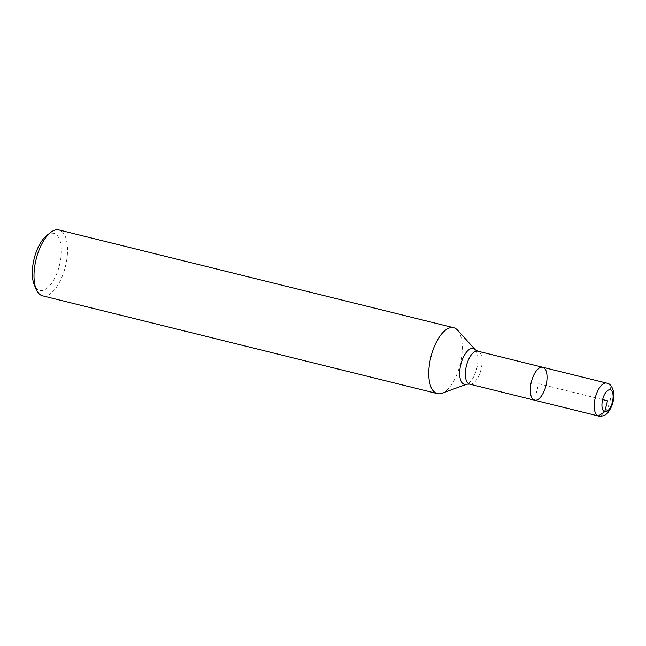 <?xml version="1.0" encoding="UTF-8"?>
<svg xmlns="http://www.w3.org/2000/svg" width="646" height="646" viewBox="0 0 646 646"><rect width="100%" height="100%" fill="white"/><g stroke="black" fill="none" stroke-linecap="round" stroke-linejoin="round"><path stroke-width="0.48" stroke-dasharray="3.23 2.42" d="M457.546 330.146A33.939 15.092 -76.1 0 1 460.178 364.304A33.939 15.092 -76.1 0 1 441.912 393.277M46.665 235.572A29.417 13.082 -76.1 0 1 60.886 257.899A29.417 13.082 -76.1 0 1 39.519 290.409A29.417 13.082 -76.1 0 1 34.391 285.152M42.604 295.844A33.939 15.092 103.9 0 0 65.335 266.838A33.939 15.092 103.9 0 0 59.206 230.024M542.89 367.308A16.974 7.542 -76.1 0 1 545.951 385.71A16.974 7.542 -76.1 0 1 534.589 400.213M534.452 400.173L538.667 383.74L602.645 399.583M469.642 384.128A16.974 7.542 103.9 0 0 481.012 369.625A16.974 7.542 103.9 0 0 477.943 351.222M475.351 349.809A18.484 8.22 -76.1 0 1 476.78 368.414A18.484 8.22 -76.1 0 1 466.832 384.192M606.828 383.143A16.974 7.542 -76.1 0 1 609.889 401.546A16.974 7.542 -76.1 0 1 598.527 416.048"/><path stroke-width="0.97" d="M534.452 400.173A16.974 7.542 103.9 0 0 534.589 400.213A16.974 7.542 103.9 0 0 545.951 385.71A16.974 7.542 103.9 0 0 542.89 367.308A16.974 7.542 103.9 0 0 542.745 367.267A16.974 7.542 103.9 0 0 531.383 381.77A16.974 7.542 103.9 0 0 534.452 400.173L598.39 416.008L604.713 411.752L607.523 400.795L602.645 399.583M466.832 384.192L441.912 393.277A33.939 15.092 -76.1 0 1 437.374 393.616A33.939 15.092 -76.1 0 1 430.882 357.044A33.939 15.092 -76.1 0 1 453.694 327.724A33.939 15.092 -76.1 0 1 453.968 327.805A33.939 15.092 -76.1 0 1 457.546 330.146L475.351 349.809L477.806 351.182A16.974 7.542 103.9 0 0 466.396 365.838A16.974 7.542 103.9 0 0 469.642 384.128L466.832 384.192A18.484 8.22 -76.1 0 1 460.299 366.904A18.484 8.22 -76.1 0 1 473.405 348.533A18.484 8.22 -76.1 0 1 475.351 349.809M36.41 289.699L34.391 285.152A29.417 13.082 -76.1 0 1 34.133 258.78A29.417 13.082 -76.1 0 1 46.665 235.572L50.574 232.495A33.939 15.092 103.9 0 0 36.119 259.272A33.939 15.092 103.9 0 0 36.41 289.699A33.939 15.092 103.9 0 0 42.329 295.771A33.939 15.092 103.9 0 0 42.604 295.844L437.374 393.616M59.206 230.024A33.939 15.092 103.9 0 0 58.923 229.952A33.939 15.092 103.9 0 0 50.574 232.495M598.527 416.048C604.115 416.42 607.393 415.338 611.641 406.269C613.74 400.94 614.33 395.845 613.417 390.975C611.899 386.122 609.767 383.53 607.014 383.191L606.691 383.102A16.974 7.542 -76.1 0 0 595.281 397.758A16.974 7.542 -76.1 0 0 598.527 416.048L534.589 400.213A16.974 7.542 -76.1 0 1 531.343 381.923A16.974 7.542 -76.1 0 1 542.745 367.267A16.974 7.542 -76.1 0 1 542.89 367.308M477.943 351.222A16.974 7.542 103.9 0 0 477.806 351.182L606.691 383.102A16.974 7.542 -76.1 0 1 606.828 383.143M610.341 389.837A11.313 5.031 103.9 0 0 601.935 405.042A11.313 5.031 103.9 0 0 610.3 407.505A11.313 5.031 103.9 0 0 610.341 389.837M534.589 400.213L469.642 384.128M453.694 327.724L58.923 229.952"/></g></svg>
